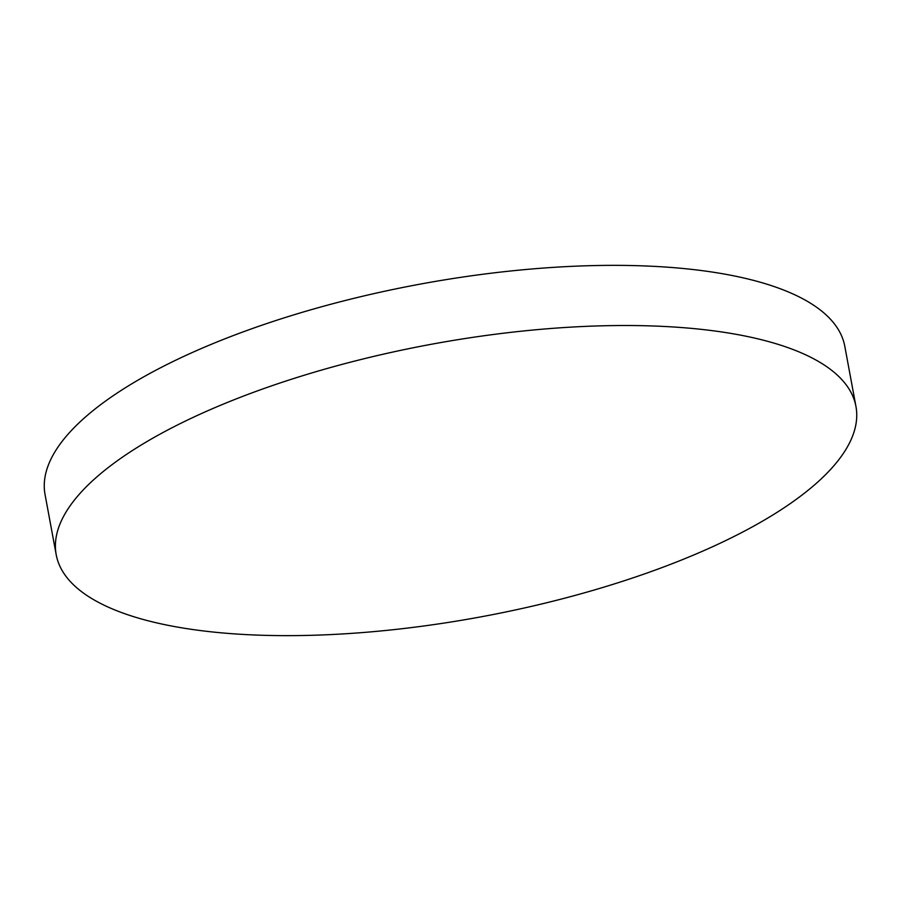 <?xml version="1.0" encoding="UTF-8"?>
<svg xmlns="http://www.w3.org/2000/svg" width="901" height="901" viewBox="0 0 901 901"><rect width="100%" height="100%" fill="white"/><g stroke="black" fill="none" stroke-linecap="round" stroke-linejoin="round"><path stroke-width="1.35" d="M855.95 406.464L844.8 346.311A406.689 138.529 169.5 0 0 559.893 266.966A406.689 138.529 169.5 0 0 124.777 388.128A406.689 138.529 169.5 0 0 45.05 494.536L56.2 554.689A406.689 138.529 169.5 0 0 341.107 634.034A406.689 138.529 169.5 0 0 776.223 512.872A406.689 138.529 169.5 0 0 855.95 406.464A406.689 138.529 169.5 0 0 571.043 327.119A406.689 138.529 169.5 0 0 135.916 448.281A406.689 138.529 169.5 0 0 56.2 554.689"/></g></svg>
